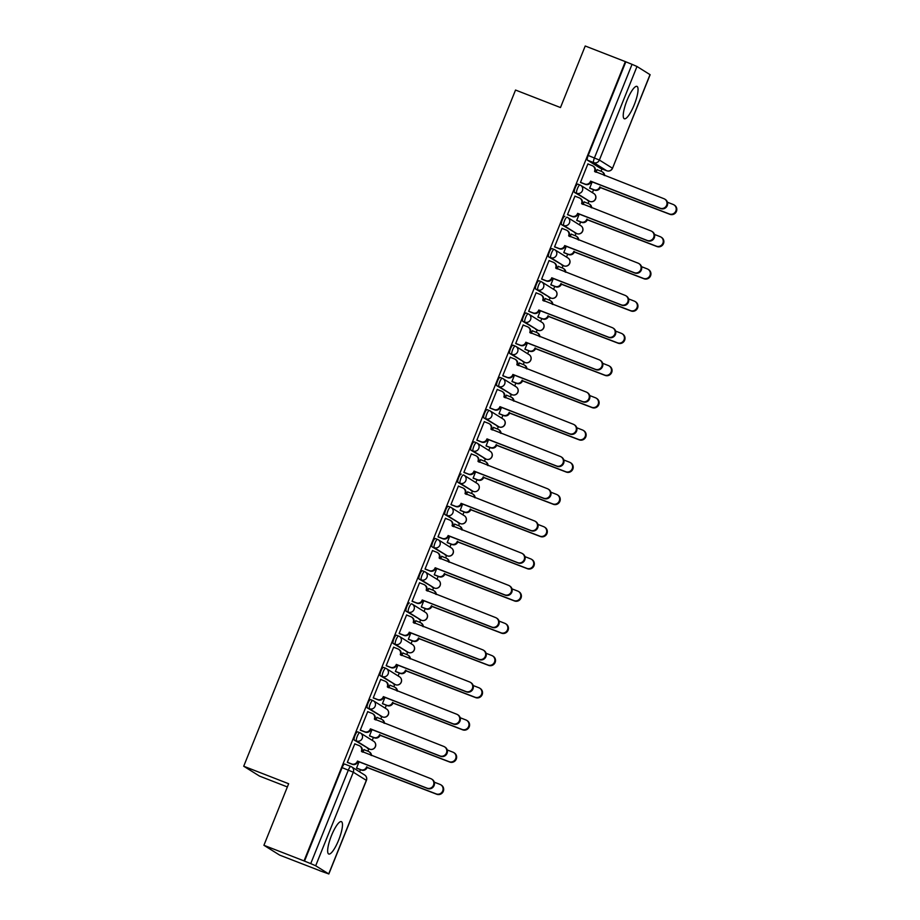 <?xml version="1.0" encoding="UTF-8"?>
<svg xmlns="http://www.w3.org/2000/svg" width="920" height="920" viewBox="0 0 920 920"><rect width="100%" height="100%" fill="white"/><g stroke="black" fill="none" stroke-linecap="round" stroke-linejoin="round"><path stroke-width="1.38" d="M359.754 732.688L357.627 731.86A4.45 1.069 111.3 0 0 357.581 731.837A4.45 1.069 111.3 0 0 355.051 735.413A4.45 1.069 111.3 0 0 354.303 740.117L356.523 740.98A4.45 1.069 -68.7 0 1 357.27 736.276A4.45 1.069 -68.7 0 1 359.8 732.699A4.45 1.069 -68.7 0 1 359.846 732.722A4.45 4.324 122 0 1 362.216 738.426A4.45 4.324 -58 0 1 356.523 740.98L369.553 749.121A4.45 4.324 -58 0 0 373.577 741.209A4.45 4.45 0 0 1 369.598 749.144A4.45 1.069 -68.7 0 1 369.553 749.121L354.303 740.117M372.703 700.465L370.576 699.637A4.45 1.069 111.3 0 0 370.541 699.614A4.45 1.069 111.3 0 0 368 703.19A4.45 1.069 111.3 0 0 367.264 707.894L369.483 708.768A4.45 1.069 -68.7 0 1 370.219 704.053A4.45 1.069 -68.7 0 1 372.761 700.476A4.45 1.069 -68.7 0 1 372.796 700.499A4.45 4.324 122 0 1 375.164 706.203A4.45 4.324 -58 0 1 369.483 708.768L382.501 716.898A4.45 4.324 -58 0 0 386.526 708.986A4.45 4.45 0 0 1 382.547 716.921A4.45 1.069 -68.7 0 1 382.501 716.898L367.264 707.894M385.664 668.242L383.536 667.414A4.45 1.069 111.3 0 0 383.49 667.391A4.45 1.069 111.3 0 0 380.949 670.979A4.45 1.069 111.3 0 0 380.213 675.682L382.433 676.545A4.45 1.069 -68.7 0 1 383.168 671.841A4.45 1.069 -68.7 0 1 385.71 668.265A4.45 1.069 -68.7 0 1 385.756 668.276A4.45 4.324 122 0 1 388.125 673.981A4.45 4.324 -58 0 1 382.433 676.545L395.462 684.687A4.45 1.069 -68.7 0 1 395.462 684.687A4.45 4.324 -58 0 0 399.475 676.775A4.45 4.45 0 0 1 395.497 684.698L380.213 675.682M398.613 636.03L396.485 635.202A4.45 1.069 111.3 0 0 396.44 635.179A4.45 1.069 111.3 0 0 393.909 638.756A4.45 1.069 111.3 0 0 393.162 643.459L395.381 644.322A4.45 1.069 -68.7 0 1 396.117 639.619A4.45 1.069 -68.7 0 1 398.659 636.042A4.45 1.069 -68.7 0 1 398.705 636.065A4.45 4.324 122 0 1 401.074 641.769A4.45 4.324 -58 0 1 395.381 644.322L408.411 652.464A4.45 4.324 -58 0 0 412.436 644.552A4.45 4.45 0 0 1 408.457 652.487A4.45 1.069 -68.7 0 1 408.457 652.487A4.45 1.069 -68.7 0 1 408.411 652.464L393.162 643.459M409.388 602.956L409.434 602.98A4.45 1.069 111.3 0 0 409.388 602.956A4.45 1.069 111.3 0 0 406.858 606.533A4.45 1.069 111.3 0 0 406.111 611.236L408.33 612.11A4.45 1.069 -68.7 0 1 409.078 607.395A4.45 1.069 -68.7 0 1 411.608 603.819A4.45 1.069 -68.7 0 1 411.654 603.842A4.45 4.324 122 0 1 414.023 609.546A4.45 4.324 -58 0 1 408.33 612.11L421.36 620.241A4.45 4.324 -58 0 0 425.385 612.329A4.45 4.45 0 0 1 421.406 620.264A4.45 1.069 -68.7 0 1 421.36 620.241L406.111 611.236M424.511 571.584L422.395 570.756A4.45 1.069 111.3 0 0 422.349 570.745A4.45 1.069 111.3 0 0 419.808 574.322A4.45 1.069 111.3 0 0 419.072 579.025L421.291 579.887A4.45 1.069 -68.7 0 1 422.027 575.184A4.45 1.069 -68.7 0 1 424.568 571.607A4.45 1.069 -68.7 0 1 424.603 571.619A4.45 4.324 122 0 1 426.983 577.323A4.45 4.324 -58 0 1 421.291 579.887L434.309 588.029A4.45 4.324 -58 0 0 438.334 580.117A4.45 4.45 0 0 1 434.355 588.041A4.45 1.069 -68.7 0 1 434.309 588.029L419.072 579.025M437.471 539.373L435.344 538.545A4.45 1.069 111.3 0 0 435.298 538.522A4.45 1.069 111.3 0 0 432.756 542.098A4.45 1.069 111.3 0 0 432.02 546.802L434.24 547.664A4.45 1.069 -68.7 0 1 434.976 542.961A4.45 1.069 -68.7 0 1 437.517 539.384A4.45 1.069 -68.7 0 1 437.563 539.408A4.45 4.324 122 0 1 439.933 545.111A4.45 4.324 -58 0 1 434.24 547.664L447.269 555.806A4.45 4.324 -58 0 0 451.283 547.894A4.45 4.45 0 0 1 447.304 555.829A4.45 1.069 -68.7 0 1 447.269 555.806L432.02 546.802M450.421 507.15L448.293 506.322A4.45 1.069 111.3 0 0 448.247 506.299A4.45 1.069 111.3 0 0 445.717 509.875A4.45 1.069 111.3 0 0 444.969 514.579L447.189 515.453A4.45 1.069 -68.7 0 1 447.925 510.738A4.45 1.069 -68.7 0 1 450.466 507.161A4.45 1.069 -68.7 0 1 450.512 507.184A4.45 4.324 122 0 1 452.881 512.889A4.45 4.324 -58 0 1 447.189 515.453L460.218 523.583A4.45 4.324 -58 0 0 464.243 515.672A4.45 4.45 0 0 1 460.264 523.606A4.45 1.069 -68.7 0 1 460.264 523.606A4.45 1.069 -68.7 0 1 460.218 523.583L444.969 514.579M461.207 474.087L461.242 474.099A4.45 1.069 111.3 0 0 461.207 474.087A4.45 1.069 111.3 0 0 458.666 477.664A4.45 1.069 111.3 0 0 457.93 482.367L460.138 483.23A4.45 1.069 -68.7 0 1 460.885 478.526A4.45 1.069 -68.7 0 1 463.416 474.95A4.45 1.069 -68.7 0 1 463.461 474.973A4.45 4.324 122 0 1 465.83 480.666A4.45 4.324 -58 0 1 460.138 483.23L473.167 491.372A4.45 4.324 -58 0 0 477.192 483.46A4.45 4.45 0 0 1 473.213 491.383A4.45 1.069 -68.7 0 1 473.167 491.372L457.93 482.367M476.33 442.716L474.202 441.887A4.45 1.069 111.3 0 0 474.156 441.864A4.45 1.069 111.3 0 0 471.615 445.441A4.45 1.069 111.3 0 0 470.879 450.144L473.098 451.007A4.45 1.069 -68.7 0 1 473.834 446.303A4.45 1.069 -68.7 0 1 476.376 442.727A4.45 1.069 -68.7 0 1 476.41 442.75A4.45 4.324 122 0 1 478.791 448.454A4.45 4.324 -58 0 1 473.098 451.007L486.116 459.149A4.45 4.324 -58 0 0 490.141 451.237A4.45 4.45 0 0 1 486.162 459.172A4.45 1.069 -68.7 0 1 486.116 459.149L470.879 450.144M489.279 410.492L487.151 409.664A4.45 1.069 111.3 0 0 487.105 409.641A4.45 1.069 111.3 0 0 484.564 413.218A4.45 1.069 111.3 0 0 483.828 417.921L486.047 418.796A4.45 1.069 -68.7 0 1 486.784 414.08A4.45 1.069 -68.7 0 1 489.325 410.504A4.45 1.069 -68.7 0 1 489.371 410.527A4.45 4.324 122 0 1 491.74 416.231A4.45 4.324 -58 0 1 486.047 418.796L499.077 426.926A4.45 1.069 -68.7 0 1 499.077 426.926A4.45 4.324 -58 0 0 503.091 419.014A4.45 4.45 0 0 1 499.111 426.949L483.828 417.921M502.228 378.269L500.1 377.441A4.45 1.069 111.3 0 0 500.054 377.43A4.45 1.069 111.3 0 0 497.524 381.006A4.45 1.069 111.3 0 0 496.777 385.71L498.996 386.572A4.45 1.069 -68.7 0 1 499.732 381.869A4.45 1.069 -68.7 0 1 502.274 378.292A4.45 1.069 -68.7 0 1 502.32 378.315A4.45 4.324 122 0 1 504.689 384.008A4.45 4.324 -58 0 1 498.996 386.572L512.026 394.714A4.45 4.324 -58 0 0 516.051 386.803A4.45 4.45 0 0 1 512.072 394.737A4.45 1.069 -68.7 0 1 512.026 394.714L496.777 385.71M515.177 346.058L513.049 345.23A4.45 1.069 111.3 0 0 513.015 345.207A4.45 1.069 111.3 0 0 510.473 348.784A4.45 1.069 111.3 0 0 509.737 353.487L511.945 354.349A4.45 1.069 -68.7 0 1 512.693 349.646A4.45 1.069 -68.7 0 1 515.223 346.07A4.45 1.069 -68.7 0 1 515.269 346.092A4.45 4.324 122 0 1 517.638 351.796A4.45 4.324 -58 0 1 511.945 354.349L524.975 362.491A4.45 4.324 -58 0 0 529 354.579A4.45 4.45 0 0 1 525.021 362.514A4.45 1.069 -68.7 0 1 524.975 362.491L509.737 353.487M528.137 313.835L526.01 313.007A4.45 1.069 111.3 0 0 525.964 312.984A4.45 1.069 111.3 0 0 523.422 316.56A4.45 1.069 111.3 0 0 522.686 321.264L524.906 322.138A4.45 1.069 -68.7 0 1 525.642 317.423A4.45 1.069 -68.7 0 1 528.183 313.846A4.45 1.069 -68.7 0 1 528.218 313.869A4.45 4.324 122 0 1 530.598 319.573A4.45 4.324 -58 0 1 524.906 322.138L537.935 330.268A4.45 4.324 -58 0 0 541.949 322.356A4.45 4.45 0 0 1 537.97 330.291A4.45 1.069 -68.7 0 1 537.935 330.268L522.686 321.264M541.087 281.612L538.959 280.784A4.45 1.069 111.3 0 0 538.913 280.772A4.45 1.069 111.3 0 0 536.371 284.349A4.45 1.069 111.3 0 0 535.635 289.052L537.855 289.915A4.45 1.069 -68.7 0 1 538.591 285.211A4.45 1.069 -68.7 0 1 541.132 281.635A4.45 1.069 -68.7 0 1 541.178 281.658A4.45 4.324 122 0 1 543.547 287.351A4.45 4.324 -58 0 1 537.855 289.915L550.884 298.057A4.45 1.069 -68.7 0 1 550.884 298.057A4.45 4.324 -58 0 0 554.898 290.145A4.45 4.45 0 0 1 550.93 298.08L535.635 289.052M554.035 249.4L551.908 248.572A4.45 1.069 111.3 0 0 551.862 248.549A4.45 1.069 111.3 0 0 549.332 252.126A4.45 1.069 111.3 0 0 548.584 256.829L550.804 257.692A4.45 1.069 -68.7 0 1 551.54 252.988A4.45 1.069 -68.7 0 1 554.082 249.412A4.45 1.069 -68.7 0 1 554.127 249.435A4.45 4.324 122 0 1 556.496 255.139A4.45 4.324 -58 0 1 550.804 257.692L563.833 265.834A4.45 4.324 -58 0 0 567.858 257.922A4.45 4.45 0 0 1 563.879 265.857A4.45 1.069 -68.7 0 1 563.833 265.834L548.584 256.829M564.822 216.327L564.857 216.349A4.45 1.069 111.3 0 0 564.822 216.327A4.45 1.069 111.3 0 0 562.281 219.903A4.45 1.069 111.3 0 0 561.545 224.618L563.753 225.48A4.45 1.069 -68.7 0 1 564.5 220.765A4.45 1.069 -68.7 0 1 567.03 217.189A4.45 1.069 -68.7 0 1 567.077 217.212A4.45 4.324 122 0 1 569.445 222.916A4.45 4.324 -58 0 1 563.753 225.48L576.782 233.611A4.45 4.324 -58 0 0 580.808 225.699A4.45 4.45 0 0 1 576.828 233.634A4.45 1.069 -68.7 0 1 576.782 233.611L561.545 224.618M579.945 184.966L577.817 184.126A4.45 1.069 111.3 0 0 577.771 184.115A4.45 1.069 111.3 0 0 575.23 187.691A4.45 1.069 111.3 0 0 574.494 192.395L576.713 193.257A4.45 1.069 -68.7 0 1 577.449 188.554A4.45 1.069 -68.7 0 1 579.991 184.977A4.45 1.069 -68.7 0 1 580.025 185A4.45 4.324 122 0 1 582.406 190.693A4.45 4.324 -58 0 1 576.713 193.257L589.743 201.399A4.45 4.324 -58 0 0 593.756 193.487A4.45 4.45 0 0 1 589.778 201.422A4.45 1.069 -68.7 0 1 589.743 201.399L574.494 192.395M634.236 104.811A17.376 4.163 111.3 0 0 636.95 86.376A17.376 4.163 111.3 0 0 627.049 100.326A17.376 4.163 111.3 0 0 624.335 118.76A17.376 4.163 111.3 0 0 634.236 104.811M338.663 840.063A17.376 4.163 111.3 0 0 341.377 821.629A17.376 4.163 111.3 0 0 331.476 835.578A17.376 4.163 111.3 0 0 328.762 854.024A17.376 4.163 111.3 0 0 338.663 840.063M263.913 845.284L288.65 783.736L243.708 766.233L515.534 90.045L560.476 107.548L585.223 46L625.335 61.617L304.025 860.901L263.913 845.284L279.703 855.14L319.849 870.676M359.582 771.834L360.456 769.683M367.885 751.18L368.828 748.845M372.232 740.37L373.405 737.46M380.846 718.957L381.777 716.622M385.181 708.158L386.354 705.237M393.794 686.734L394.737 684.399M398.141 675.935L399.303 673.026M406.743 654.522L407.686 652.188M411.091 643.712L412.263 640.803M419.704 622.299L420.635 619.965M424.039 611.501L425.212 608.58M432.653 590.077L433.584 587.742M436.988 579.278L438.161 576.368M445.602 557.865L446.545 555.53M449.949 547.055L451.11 544.145M458.551 525.642L459.494 523.308M462.898 514.843L464.071 511.922M471.511 493.419L472.443 491.084M475.847 482.62L477.02 479.711M484.46 461.207L485.392 458.873M488.807 450.397L489.969 447.488M497.409 428.984L498.352 426.65M501.756 418.186L502.929 415.265M510.358 396.761L511.301 394.427M514.705 385.963L515.878 383.053M523.319 364.55L524.25 362.216M527.654 353.74L528.827 350.83M536.268 332.327L537.199 329.992M540.615 321.528L541.776 318.608M549.217 300.115L550.16 297.781M553.564 289.305L554.737 286.396M562.166 267.892L563.109 265.558M566.513 257.082L567.686 254.173M575.126 235.669L576.058 233.335M579.462 224.871L580.635 221.95M588.075 203.458L589.007 201.123M592.422 192.648L593.584 189.738M601.024 171.235L601.967 168.9M287.362 786.945L259.498 776.089L243.708 766.233M319.815 870.769L328.716 873.908L315.686 865.766L310.73 863.627L348.346 770.063A4.45 1.069 -68.7 0 1 350.888 766.486A4.45 1.069 -68.7 0 1 350.922 766.509A4.45 4.324 -58 0 1 351.624 766.866A4.45 4.45 0 0 0 350.888 766.486L344.632 764.048A4.45 1.069 -68.7 0 1 344.678 764.071L350.83 766.475M304.025 860.901L310.73 863.627M600.564 168.348A4.45 1.069 -68.7 0 1 600.519 168.337A4.45 1.069 -68.7 0 1 600.472 168.314L587.443 160.172L593.688 162.61A4.45 1.069 -68.7 0 1 594.435 157.906L632.04 64.343L636.996 66.493L650.13 74.715L612.513 168.28L650.026 74.623M632.04 64.343L625.335 61.617M588.49 164.185L587.926 163.84L580.462 182.424L581.198 182.746M592.192 181.895L589.662 188.174L590.398 188.496M584.74 202.158L584.188 201.802L583.107 204.493M575.529 196.397L574.977 196.052L567.502 214.647L568.238 214.958M579.243 214.107L576.713 220.397L577.449 220.719M571.791 234.37L571.228 234.025L570.159 236.704M562.58 228.62L562.028 228.275L554.553 246.859L555.289 247.181M566.283 246.33L563.764 252.62L564.5 252.931M558.831 266.593L558.279 266.248L557.209 268.927M549.631 260.843L549.079 260.498L541.604 279.082L542.34 279.404M553.334 278.553L550.804 284.832L551.54 285.154M545.882 298.816L545.33 298.459L544.249 301.15M536.67 293.055L536.118 292.709L528.655 311.305L529.391 311.615M540.385 310.764L537.855 317.055L538.591 317.377M532.933 331.027L532.381 330.683L531.3 333.362M523.721 325.277L523.169 324.933L515.694 343.516L516.43 343.839M527.436 342.987L524.906 349.266L525.642 349.589M519.984 363.25L519.42 362.905L518.351 365.585M510.772 357.5L510.22 357.155L502.745 375.739L503.481 376.061M514.476 375.21L511.957 381.489L512.693 381.811M507.023 395.473L506.471 395.117L505.39 397.808M497.823 389.712L497.272 389.367L489.796 407.962L490.532 408.273M501.526 407.422L498.996 413.712L499.732 414.034M494.074 427.685L493.522 427.34L492.441 430.019M484.863 421.935L484.311 421.59L476.847 440.174L477.584 440.496M488.577 439.645L486.047 445.924L486.784 446.246M481.125 459.908L480.573 459.563L479.492 462.242M471.914 454.158L471.362 453.813L463.887 472.397L464.623 472.719M475.628 471.868L473.098 478.147L473.834 478.469M468.176 492.131L467.613 491.774L466.543 494.454M458.965 486.369L458.413 486.024L450.938 504.62L451.674 504.93M462.668 504.079L460.149 510.37L460.885 510.692M455.216 524.342L454.664 523.997L453.583 526.677M446.016 518.592L445.464 518.247L437.989 536.832L438.725 537.153M449.719 536.303L447.189 542.582L447.925 542.903M442.267 556.566L441.715 556.221L440.634 558.9M433.055 550.816L432.503 550.471L425.028 569.054L425.764 569.376M436.77 568.525L434.24 574.804L434.976 575.126M429.318 588.788L428.766 588.432L427.685 591.111M420.106 583.027L419.554 582.682L412.079 601.278L412.815 601.588M423.821 600.737L421.291 607.028L422.027 607.338M416.357 621L415.805 620.655L414.736 623.334M407.157 615.25L406.605 614.905L399.13 633.489L399.866 633.811M410.86 632.96L408.342 639.239L409.078 639.561M403.409 653.223L402.856 652.878L401.775 655.557M394.209 647.473L393.645 647.128L386.181 665.712L386.917 666.034M397.911 665.183L395.381 671.462L396.117 671.784M390.459 685.434L389.907 685.089L388.827 687.769M381.248 679.684L380.696 679.339L373.221 697.935L373.957 698.245M384.962 697.394L382.433 703.685L383.168 703.995M377.51 717.657L376.959 717.312L375.877 719.992M368.299 711.907L367.747 711.562L360.272 730.146L361.008 730.469M372.013 729.617L369.483 735.896L370.219 736.218M364.55 749.88L363.998 749.535L362.928 752.215M355.35 744.13L354.798 743.785L347.323 762.369L348.059 762.692M597.689 169.935L597.137 169.59L596.056 172.27M359.053 761.829L356.534 768.119L357.27 768.442M382.605 716.933A4.45 1.069 -68.7 0 1 382.547 716.921L380.328 716.059A4.45 1.069 111.3 0 0 380.328 716.059A4.45 1.069 111.3 0 0 380.374 716.07M538.028 330.303A4.45 1.069 -68.7 0 1 537.97 330.291L535.75 329.429A4.45 1.069 111.3 0 0 535.75 329.429A4.45 1.069 111.3 0 0 535.808 329.44M587.523 200.537A4.45 1.069 111.3 0 0 587.569 200.548A4.45 1.069 111.3 0 0 587.615 200.571L589.778 201.422A4.45 1.069 -68.7 0 0 589.835 201.434M304.485 861.189L342.091 767.636A4.45 1.069 -68.7 0 1 344.632 764.048M625.795 61.904L588.179 155.468A4.45 1.069 111.3 0 0 587.443 160.172M580.497 182.333L584.775 184A4.45 4.324 -58 0 0 590.467 181.435L591.065 181.815A4.45 4.324 122 0 1 585.373 184.368L580.601 182.505M590.594 181.125L660.134 208.208A5.129 4.968 -58 0 0 664.757 199.111A5.129 4.968 -58 0 0 663.952 198.708L594.538 171.315A4.45 4.324 -58 0 0 592.871 165.968L593.469 166.347A4.45 4.324 122 0 1 595.136 171.695L595.056 171.879M664.757 199.111L665.367 199.49A5.129 4.968 122 0 1 660.732 208.587L591.192 181.505M592.871 165.968A4.45 4.324 -58 0 0 592.169 165.623L587.88 163.944M589.708 188.083L593.986 189.75A4.45 4.324 -58 0 0 599.679 187.185L669.346 213.958A5.129 4.968 -58 0 0 673.969 204.861A5.129 4.968 -58 0 0 673.164 204.458L667.448 202.239M604.072 175.386A4.45 4.324 -58 0 0 601.369 171.373L597.091 169.705M602.071 171.718L602.669 172.097A4.45 4.324 122 0 1 604.67 175.617M673.969 204.861L674.567 205.24A5.129 4.968 122 0 1 669.944 214.337L600.277 187.565A4.45 4.324 122 0 1 594.584 190.13L593.986 189.75M589.8 188.267L594.584 190.13M600.404 187.255L599.806 186.875M567.548 214.555L571.826 216.223A4.45 4.324 -58 0 0 577.518 213.658L578.116 214.026A4.45 4.324 122 0 1 572.424 216.591L567.64 214.728M577.645 213.348L647.185 240.43A5.129 4.968 -58 0 0 651.808 231.334A5.129 4.968 -58 0 0 651.004 230.931L581.589 203.538A4.45 4.324 -58 0 0 579.922 198.191L580.52 198.559A4.45 4.324 122 0 1 582.188 203.906L582.107 204.102M651.808 231.334L652.406 231.702A5.129 4.968 122 0 1 647.783 240.798L578.243 213.716M579.922 198.191A4.45 4.324 -58 0 0 579.221 197.834L574.931 196.167M554.587 246.767L558.877 248.434A4.45 4.324 -58 0 0 564.569 245.881L565.167 246.249A4.45 4.324 122 0 1 559.475 248.814L554.691 246.951M564.696 245.571L634.236 272.654A5.129 4.968 -58 0 0 638.859 263.557A5.129 4.968 -58 0 0 638.054 263.143L568.64 235.761A4.45 4.324 -58 0 0 566.962 230.402L567.559 230.782A4.45 4.324 122 0 1 569.238 236.13L569.158 236.314M638.859 263.557L639.457 263.925A5.129 4.968 122 0 1 634.834 273.022L565.294 245.939M566.962 230.402A4.45 4.324 -58 0 0 566.26 230.058L561.982 228.39M576.748 220.305L581.037 221.973A4.45 4.324 -58 0 0 586.73 219.408L656.397 246.18A5.129 4.968 -58 0 0 661.02 237.084A5.129 4.968 -58 0 0 660.215 236.681L654.499 234.45M591.123 207.609A4.45 4.324 -58 0 0 588.42 203.584L584.142 201.917M589.122 203.941L589.72 204.309A4.45 4.324 122 0 1 591.721 207.839M661.02 237.084L661.618 237.463A5.129 4.968 122 0 1 656.995 246.56L587.328 219.788A4.45 4.324 122 0 1 581.635 222.341L581.037 221.973M576.851 220.478L581.635 222.341M587.443 219.477L586.845 219.098M563.799 252.517L568.077 254.184A4.45 4.324 -58 0 0 573.769 251.631L643.436 278.404A5.129 4.968 -58 0 0 648.071 269.307A5.129 4.968 -58 0 0 647.266 268.904L641.539 266.673M578.174 239.832A4.45 4.324 -58 0 0 575.471 235.808L571.193 234.14M576.173 236.164L576.771 236.532A4.45 4.324 122 0 1 578.772 240.062M648.071 269.307L648.669 269.675A5.129 4.968 122 0 1 644.034 278.771L574.367 251.999A4.45 4.324 122 0 1 568.675 254.564L568.077 254.184M563.903 252.701L568.675 254.564M574.494 251.689L573.896 251.321M541.639 278.99L545.928 280.657A4.45 4.324 -58 0 0 551.609 278.093L552.218 278.472A4.45 4.324 122 0 1 546.526 281.025L541.742 279.162M551.735 277.782L621.287 304.865A5.129 4.968 -58 0 0 625.91 295.768A5.129 4.968 -58 0 0 625.106 295.366L555.68 267.973A4.45 4.324 -58 0 0 554.012 262.625L554.61 263.005A4.45 4.324 122 0 1 556.278 268.352L556.209 268.536M625.91 295.768L626.508 296.148A5.129 4.968 122 0 1 621.885 305.244L552.333 278.162M554.012 262.625A4.45 4.324 -58 0 0 553.311 262.269L549.033 260.601M528.689 311.213L532.967 312.88A4.45 4.324 -58 0 0 538.66 310.316L539.258 310.684A4.45 4.324 122 0 1 533.566 313.248L528.781 311.385M538.786 310.005L608.327 337.088A5.129 4.968 -58 0 0 612.95 327.991A5.129 4.968 -58 0 0 612.145 327.589L542.731 300.196A4.45 4.324 -58 0 0 541.063 294.848L541.661 295.216A4.45 4.324 122 0 1 543.329 300.564L543.248 300.759M612.95 327.991L613.548 328.359A5.129 4.968 122 0 1 608.925 337.456L539.384 310.373M541.063 294.848A4.45 4.324 -58 0 0 540.362 294.492L536.072 292.825M515.74 343.424L520.018 345.092A4.45 4.324 -58 0 0 525.711 342.539L526.309 342.907A4.45 4.324 122 0 1 520.616 345.471L515.832 343.608M525.837 342.228L595.378 369.311A5.129 4.968 -58 0 0 600.001 360.214A5.129 4.968 -58 0 0 599.196 359.8L529.782 332.419A4.45 4.324 -58 0 0 528.103 327.06L528.712 327.44A4.45 4.324 122 0 1 530.38 332.787L530.299 332.971M600.001 360.214L600.599 360.582A5.129 4.968 122 0 1 595.976 369.679L526.435 342.596M528.103 327.06A4.45 4.324 -58 0 0 527.413 326.715L523.123 325.047M550.85 284.74L555.128 286.407A4.45 4.324 -58 0 0 560.82 283.843L630.487 310.615A5.129 4.968 -58 0 0 635.11 301.518A5.129 4.968 -58 0 0 634.306 301.116L628.59 298.897M565.213 272.044A4.45 4.324 -58 0 0 562.522 268.03L558.233 266.363M563.224 268.375L563.822 268.755A4.45 4.324 122 0 1 565.811 272.274M635.11 301.518L635.708 301.898A5.129 4.968 122 0 1 631.085 310.994L561.418 284.222A4.45 4.324 122 0 1 555.726 286.787L555.128 286.407M550.942 284.924L555.726 286.787M561.545 283.912L560.947 283.532M537.889 316.963L542.179 318.63A4.45 4.324 -58 0 0 547.871 316.066L617.538 342.838A5.129 4.968 -58 0 0 622.161 333.741A5.129 4.968 -58 0 0 621.356 333.339L615.641 331.108M552.264 304.267A4.45 4.324 -58 0 0 549.562 300.242L545.284 298.574M550.264 300.598L550.861 300.966A4.45 4.324 122 0 1 552.862 304.497M622.161 333.741L622.759 334.121A5.129 4.968 122 0 1 618.136 343.217L548.469 316.445A4.45 4.324 122 0 1 542.777 318.998L542.179 318.63M537.993 317.135L542.777 318.998M548.596 316.135L547.998 315.755M524.941 349.174L529.23 350.842A4.45 4.324 -58 0 0 534.922 348.289L604.589 375.061A5.129 4.968 -58 0 0 609.212 365.964A5.129 4.968 -58 0 0 608.407 365.562L602.692 363.331M539.316 336.49A4.45 4.324 -58 0 0 536.613 332.465L532.335 330.797M537.314 332.822L537.912 333.19A4.45 4.324 122 0 1 539.913 336.72M609.212 365.964L609.81 366.332A5.129 4.968 122 0 1 605.188 375.429L535.52 348.657A4.45 4.324 122 0 1 529.828 351.221L529.23 350.842M525.044 349.358L529.828 351.221M535.635 348.346L535.037 347.978M502.78 375.647L507.069 377.315A4.45 4.324 -58 0 0 512.762 374.75L513.36 375.13A4.45 4.324 122 0 1 507.667 377.683L502.883 375.82M512.889 374.44L582.429 401.522A5.129 4.968 -58 0 0 587.052 392.426A5.129 4.968 -58 0 0 586.247 392.023L516.822 364.63A4.45 4.324 -58 0 0 515.154 359.283L515.752 359.662A4.45 4.324 122 0 1 517.431 365.01L517.351 365.194M587.052 392.426L587.65 392.805A5.129 4.968 122 0 1 583.027 401.902L513.486 374.82M515.154 359.283A4.45 4.324 -58 0 0 514.452 358.926L510.174 357.259M511.991 381.397L516.269 383.065A4.45 4.324 -58 0 0 521.962 380.5L591.629 407.272A5.129 4.968 -58 0 0 596.263 398.176A5.129 4.968 -58 0 0 595.458 397.773L589.731 395.554M526.366 368.702A4.45 4.324 -58 0 0 523.664 364.688L519.374 363.02M524.365 365.033L524.963 365.412A4.45 4.324 122 0 1 526.964 368.931M596.263 398.176L596.861 398.555A5.129 4.968 122 0 1 592.227 407.652L522.56 380.88A4.45 4.324 122 0 1 516.867 383.445L516.269 383.065M512.095 381.581L516.867 383.445M522.686 380.57L522.088 380.19M489.831 407.859L494.109 409.538A4.45 4.324 -58 0 0 499.801 406.973L500.399 407.341A4.45 4.324 122 0 1 494.718 409.906L489.934 408.043M499.928 406.663L569.48 433.745A5.129 4.968 -58 0 0 574.103 424.649A5.129 4.968 -58 0 0 573.298 424.246L503.872 396.853A4.45 4.324 -58 0 0 502.205 391.506L502.803 391.874A4.45 4.324 122 0 1 504.47 397.221L504.401 397.417M574.103 424.649L574.701 425.017A5.129 4.968 122 0 1 570.078 434.113L500.526 407.031M502.205 391.506A4.45 4.324 -58 0 0 501.503 391.149L497.225 389.482M499.042 413.62L503.32 415.288A4.45 4.324 -58 0 0 509.013 412.723L578.68 439.495A5.129 4.968 -58 0 0 583.303 430.399A5.129 4.968 -58 0 0 582.498 429.996L576.782 427.765M513.406 400.924A4.45 4.324 -58 0 0 510.715 396.899L506.425 395.232M511.416 397.256L512.014 397.624A4.45 4.324 122 0 1 514.004 401.154M583.303 430.399L583.901 430.778A5.129 4.968 122 0 1 579.278 439.875L509.611 413.103A4.45 4.324 122 0 1 503.918 415.656L503.32 415.288M499.134 413.793L503.918 415.656M509.737 412.792L509.139 412.413M476.882 440.082L481.16 441.749A4.45 4.324 -58 0 0 486.852 439.197L487.45 439.565A4.45 4.324 122 0 1 481.758 442.129L476.974 440.266M486.979 438.886L556.519 465.968A5.129 4.968 -58 0 0 561.142 456.872A5.129 4.968 -58 0 0 560.337 456.458L490.923 429.077A4.45 4.324 -58 0 0 489.256 423.717L489.854 424.097A4.45 4.324 122 0 1 491.522 429.444L491.441 429.628M561.142 456.872L561.74 457.24A5.129 4.968 122 0 1 557.117 466.336L487.577 439.254M489.256 423.717A4.45 4.324 -58 0 0 488.554 423.372L484.265 421.705M486.082 445.832L490.371 447.499A4.45 4.324 -58 0 0 496.064 444.947L565.731 471.718A5.129 4.968 -58 0 0 570.354 462.622A5.129 4.968 -58 0 0 569.549 462.219L563.833 459.988M500.457 433.147A4.45 4.324 -58 0 0 497.754 429.122L493.476 427.455M498.456 429.467L499.054 429.847A4.45 4.324 122 0 1 501.055 433.377M570.354 462.622L570.952 462.99A5.129 4.968 122 0 1 566.329 472.086L496.662 445.315A4.45 4.324 122 0 1 490.969 447.879L490.371 447.499M486.185 446.016L490.969 447.879M496.788 445.004L496.19 444.636M463.933 472.305L468.211 473.972A4.45 4.324 -58 0 0 473.903 471.408L474.501 471.787A4.45 4.324 122 0 1 468.809 474.341L464.025 472.477M474.03 471.097L543.57 498.18A5.129 4.968 -58 0 0 548.193 489.083A5.129 4.968 -58 0 0 547.389 488.681L477.974 461.288A4.45 4.324 -58 0 0 476.296 455.94L476.893 456.32A4.45 4.324 122 0 1 478.572 461.667L478.492 461.851M548.193 489.083L548.791 489.463A5.129 4.968 122 0 1 544.168 498.559L474.628 471.477M476.296 455.94A4.45 4.324 -58 0 0 475.605 455.584L471.316 453.916M473.133 478.055L477.422 479.722A4.45 4.324 -58 0 0 483.115 477.158L552.782 503.93A5.129 4.968 -58 0 0 557.405 494.833A5.129 4.968 -58 0 0 556.6 494.431L550.884 492.211M487.508 465.359A4.45 4.324 -58 0 0 484.805 461.345L480.527 459.678M485.507 461.69L486.105 462.07A4.45 4.324 122 0 1 488.106 465.589M557.405 494.833L558.003 495.213A5.129 4.968 122 0 1 553.38 504.309L483.713 477.537A4.45 4.324 122 0 1 478.02 480.102L477.422 479.722M473.236 478.239L478.02 480.102M483.828 477.227L483.23 476.847M450.972 504.516L455.262 506.195A4.45 4.324 -58 0 0 460.954 503.631L461.553 503.999A4.45 4.324 122 0 1 455.86 506.563L451.076 504.7M461.069 503.32L530.621 530.403A5.129 4.968 -58 0 0 535.245 521.306A5.129 4.968 -58 0 0 534.439 520.904L465.014 493.511A4.45 4.324 -58 0 0 463.346 488.163L463.944 488.531A4.45 4.324 122 0 1 465.612 493.879L465.543 494.074M535.245 521.306L535.842 521.674A5.129 4.968 122 0 1 531.219 530.771L461.679 503.688M463.346 488.163A4.45 4.324 -58 0 0 462.645 487.807L458.367 486.139M438.023 536.74L442.301 538.407A4.45 4.324 -58 0 0 447.994 535.842L448.592 536.222A4.45 4.324 122 0 1 442.899 538.786L438.127 536.923M448.12 535.543L517.661 562.626A5.129 4.968 -58 0 0 522.295 553.529A5.129 4.968 -58 0 0 521.49 553.115L452.065 525.722A4.45 4.324 -58 0 0 450.397 520.375L450.995 520.754A4.45 4.324 122 0 1 452.663 526.102L452.594 526.286M522.295 553.529L522.893 553.897A5.129 4.968 122 0 1 518.27 562.994L448.718 535.911M450.397 520.375A4.45 4.324 -58 0 0 449.696 520.03L445.418 518.362M425.074 568.962L429.353 570.63A4.45 4.324 -58 0 0 435.045 568.066L435.643 568.445A4.45 4.324 122 0 1 429.95 570.998L425.166 569.135M435.171 567.755L504.712 594.837A5.129 4.968 -58 0 0 509.335 585.741A5.129 4.968 -58 0 0 508.53 585.338L439.116 557.945A4.45 4.324 -58 0 0 437.448 552.598L438.046 552.966A4.45 4.324 122 0 1 439.714 558.325L439.633 558.509M509.335 585.741L509.933 586.12A5.129 4.968 122 0 1 505.31 595.217L435.769 568.134M437.448 552.598A4.45 4.324 -58 0 0 436.747 552.241L432.457 550.574M412.114 601.174L416.403 602.841A4.45 4.324 -58 0 0 422.096 600.288L422.694 600.656A4.45 4.324 122 0 1 417.001 603.221L412.217 601.358M422.222 599.978L491.763 627.06A5.129 4.968 -58 0 0 496.386 617.964A5.129 4.968 -58 0 0 495.581 617.561L426.167 590.168A4.45 4.324 -58 0 0 424.488 584.821L425.086 585.189A4.45 4.324 122 0 1 426.765 590.536L426.684 590.732M496.386 617.964L496.984 618.332A5.129 4.968 122 0 1 492.361 627.428L422.82 600.346M424.488 584.821A4.45 4.324 -58 0 0 423.786 584.464L419.508 582.797M399.165 633.397L403.454 635.064A4.45 4.324 -58 0 0 409.147 632.5L409.745 632.88A4.45 4.324 122 0 1 404.053 635.444L399.268 633.581M409.262 632.201L478.814 659.283A5.129 4.968 -58 0 0 483.437 650.187A5.129 4.968 -58 0 0 482.632 649.773L413.206 622.38A4.45 4.324 -58 0 0 411.539 617.032L412.137 617.412A4.45 4.324 122 0 1 413.804 622.759L413.735 622.943M483.437 650.187L484.035 650.555A5.129 4.968 122 0 1 479.412 659.651L409.86 632.569M411.539 617.032A4.45 4.324 -58 0 0 410.837 616.688L406.559 615.02M386.216 665.62L390.494 667.287A4.45 4.324 -58 0 0 396.186 664.723L396.784 665.102A4.45 4.324 122 0 1 391.092 667.655L386.32 665.793M396.313 664.412L465.853 691.495A5.129 4.968 -58 0 0 470.488 682.398A5.129 4.968 -58 0 0 469.683 681.996L400.257 654.603A4.45 4.324 -58 0 0 398.59 649.255L399.188 649.623A4.45 4.324 122 0 1 400.855 654.982L400.786 655.167M470.488 682.398L471.086 682.778A5.129 4.968 122 0 1 466.451 691.874L396.911 664.792M398.59 649.255A4.45 4.324 -58 0 0 397.888 648.899L393.61 647.231M460.184 510.278L464.462 511.945A4.45 4.324 -58 0 0 470.154 509.381L539.822 536.153A5.129 4.968 -58 0 0 544.456 527.056A5.129 4.968 -58 0 0 543.639 526.654L537.924 524.423M474.559 497.582A4.45 4.324 -58 0 0 471.856 493.557L467.567 491.889M472.558 493.913L473.156 494.281A4.45 4.324 122 0 1 475.145 497.812M544.456 527.056L545.054 527.436A5.129 4.968 122 0 1 540.419 536.533L470.752 509.749A4.45 4.324 122 0 1 465.06 512.313L464.462 511.945M460.287 510.45L465.06 512.313M470.879 509.45L470.281 509.07M447.235 542.49L451.513 544.157A4.45 4.324 -58 0 0 457.205 541.604L526.872 568.376A5.129 4.968 -58 0 0 531.495 559.279A5.129 4.968 -58 0 0 530.691 558.877L524.975 556.646M461.598 529.805A4.45 4.324 -58 0 0 458.907 525.78L454.618 524.112M459.609 526.125L460.207 526.504A4.45 4.324 122 0 1 462.197 530.035M531.495 559.279L532.093 559.647A5.129 4.968 122 0 1 527.471 568.744L457.803 541.972A4.45 4.324 122 0 1 452.111 544.536L451.513 544.157M447.327 542.673L452.111 544.536M457.93 541.661L457.332 541.293M434.274 574.712L438.564 576.38A4.45 4.324 -58 0 0 444.256 573.816L513.923 600.587A5.129 4.968 -58 0 0 518.547 591.491A5.129 4.968 -58 0 0 517.741 591.088L512.026 588.869M448.649 562.016A4.45 4.324 -58 0 0 445.947 558.003L441.669 556.335M446.648 558.348L447.246 558.727A4.45 4.324 122 0 1 449.247 562.246M518.547 591.491L519.144 591.87A5.129 4.968 122 0 1 514.521 600.967L444.854 574.195A4.45 4.324 122 0 1 439.162 576.748L438.564 576.38M434.378 574.896L439.162 576.748M444.981 573.884L444.383 573.505M421.325 606.935L425.615 608.603A4.45 4.324 -58 0 0 431.308 606.038L500.974 632.81A5.129 4.968 -58 0 0 505.597 623.714A5.129 4.968 -58 0 0 504.792 623.311L499.077 621.081M435.7 594.24A4.45 4.324 -58 0 0 432.998 590.214L428.72 588.547M433.699 590.571L434.297 590.939A4.45 4.324 122 0 1 436.298 594.469M505.597 623.714L506.195 624.094A5.129 4.968 122 0 1 501.572 633.19L431.905 606.406A4.45 4.324 122 0 1 426.213 608.971L425.615 608.603M421.429 607.108L426.213 608.971M432.02 606.107L431.422 605.728M408.376 639.147L412.654 640.814A4.45 4.324 -58 0 0 418.347 638.261L488.014 665.033A5.129 4.968 -58 0 0 492.637 655.937A5.129 4.968 -58 0 0 491.832 655.534L486.116 653.303M422.751 626.462A4.45 4.324 -58 0 0 420.049 622.438L415.759 620.77M420.75 622.782L421.348 623.162A4.45 4.324 122 0 1 423.338 626.692M492.637 655.937L493.246 656.305A5.129 4.968 122 0 1 488.612 665.401L418.945 638.63A4.45 4.324 122 0 1 413.252 641.194L412.654 640.814M408.468 639.331L413.252 641.194M419.072 638.319L418.473 637.951M395.428 671.37L399.705 673.037A4.45 4.324 -58 0 0 405.398 670.473L475.065 697.245A5.129 4.968 -58 0 0 479.688 688.148A5.129 4.968 -58 0 0 478.883 687.746L473.167 685.526M409.791 658.674A4.45 4.324 -58 0 0 407.1 654.66L402.81 652.993M407.79 655.005L408.399 655.385A4.45 4.324 122 0 1 410.389 658.904M479.688 688.148L480.286 688.528A5.129 4.968 122 0 1 475.663 697.624L405.996 670.852A4.45 4.324 122 0 1 400.303 673.405L399.705 673.037M395.519 671.554L400.303 673.405M406.122 670.542L405.524 670.162M373.267 697.831L377.545 699.499A4.45 4.324 -58 0 0 383.237 696.946L383.835 697.314A4.45 4.324 122 0 1 378.143 699.879L373.359 698.015M383.364 696.635L452.904 723.718A5.129 4.968 -58 0 0 457.527 714.621A5.129 4.968 -58 0 0 456.722 714.219L387.308 686.826A4.45 4.324 -58 0 0 385.641 681.478L386.239 681.846A4.45 4.324 122 0 1 387.906 687.194L387.826 687.389M457.527 714.621L458.125 714.99A5.129 4.968 122 0 1 453.502 724.086L383.962 697.004M385.641 681.478A4.45 4.324 -58 0 0 384.94 681.122L380.65 679.454M382.467 703.593L386.756 705.26A4.45 4.324 -58 0 0 392.449 702.696L462.116 729.468A5.129 4.968 -58 0 0 466.739 720.371A5.129 4.968 -58 0 0 465.934 719.969L460.218 717.738M396.842 690.897A4.45 4.324 -58 0 0 394.139 686.872L389.861 685.204M394.841 687.228L395.439 687.596A4.45 4.324 122 0 1 397.44 691.127M466.739 720.371L467.337 720.751A5.129 4.968 122 0 1 462.714 729.847L393.047 703.064A4.45 4.324 122 0 1 387.354 705.629L386.756 705.26M382.57 703.765L387.354 705.629M393.173 702.765L392.575 702.385M360.306 730.054L364.596 731.722A4.45 4.324 -58 0 0 370.288 729.157L370.886 729.537A4.45 4.324 122 0 1 365.194 732.101L360.41 730.238M370.415 728.858L439.955 755.941A5.129 4.968 -58 0 0 444.578 746.844A5.129 4.968 -58 0 0 443.773 746.431L374.359 719.037A4.45 4.324 -58 0 0 372.68 713.69L373.278 714.069A4.45 4.324 122 0 1 374.957 719.417L374.877 719.601M444.578 746.844L445.176 747.212A5.129 4.968 122 0 1 440.553 756.309L371.013 729.226M372.68 713.69A4.45 4.324 -58 0 0 371.979 713.345L367.701 711.678M369.518 735.804L373.808 737.472A4.45 4.324 -58 0 0 379.488 734.919L449.167 761.691A5.129 4.968 -58 0 0 453.79 752.594A5.129 4.968 -58 0 0 452.985 752.192L447.258 749.961M383.893 723.12A4.45 4.324 -58 0 0 381.19 719.095L376.912 717.428M381.892 719.44L382.49 719.819A4.45 4.324 122 0 1 384.491 723.35M453.79 752.594L454.388 752.962A5.129 4.968 122 0 1 449.765 762.059L380.086 735.287A4.45 4.324 122 0 1 374.405 737.851L373.808 737.472M369.622 735.988L374.405 737.851M380.213 734.976L379.615 734.608M347.357 762.277L351.647 763.945A4.45 4.324 -58 0 0 357.339 761.38L357.938 761.76A4.45 4.324 122 0 1 352.245 764.313L347.461 762.45M357.454 761.07L427.006 788.152A5.129 4.968 -58 0 0 431.629 779.056A5.129 4.968 -58 0 0 430.824 778.654L361.399 751.26A4.45 4.324 -58 0 0 359.731 745.913L360.329 746.281A4.45 4.324 122 0 1 361.997 751.64L361.928 751.824M431.629 779.056L432.228 779.435A5.129 4.968 122 0 1 427.604 788.532L358.053 761.449M359.731 745.913A4.45 4.324 -58 0 0 359.03 745.556L354.752 743.889M356.569 768.027L360.847 769.695A4.45 4.324 -58 0 0 366.539 767.13L436.206 793.902A5.129 4.968 -58 0 0 440.829 784.806A5.129 4.968 -58 0 0 440.024 784.404L434.309 782.184M370.944 755.331A4.45 4.324 -58 0 0 368.241 751.318L363.952 749.65M368.943 751.663L369.541 752.043A4.45 4.324 122 0 1 371.53 755.561M440.829 784.806L441.428 785.185A5.129 4.968 122 0 1 436.804 794.282L367.137 767.51A4.45 4.324 122 0 1 361.445 770.063L360.847 769.695M356.661 768.211L361.445 770.063M367.264 767.199L366.666 766.82M328.716 873.908L366.321 780.344L353.303 772.213L315.686 865.766M600.472 168.314L606.717 170.752L593.688 162.61A4.45 4.324 122 0 0 599.38 160.045L612.409 168.188A4.45 4.324 122 0 1 606.717 170.752A4.45 1.069 -68.7 0 1 606.717 170.752A4.45 4.45 0 0 0 612.513 168.28M636.996 66.493L599.38 160.045L588.179 155.468M576.886 233.645A4.45 1.069 -68.7 0 1 576.828 233.634L574.609 232.771M550.976 298.091A4.45 1.069 -68.7 0 1 550.93 298.08L548.711 297.206M486.22 459.183A4.45 1.069 -68.7 0 1 486.162 459.172L483.943 458.309M473.271 491.406A4.45 1.069 -68.7 0 1 473.213 491.383L470.994 490.521M421.463 620.275A4.45 1.069 -68.7 0 1 421.406 620.264L419.186 619.401M369.656 749.156A4.45 1.069 -68.7 0 1 369.598 749.144L367.379 748.282M606.82 170.786A4.45 1.069 -68.7 0 1 606.763 170.763L600.519 168.337M342.091 767.636L353.303 772.213A4.45 4.324 -58 0 0 351.624 766.866L364.653 774.996A4.45 4.324 -58 0 1 366.321 780.344L366.424 780.436A4.45 4.45 0 0 0 364.653 774.996M590.467 181.435L591.065 181.815M584.775 184L585.373 184.368M594.538 171.315L595.136 171.695M660.134 208.208L660.732 208.587M600.277 187.565L599.679 187.185M669.944 214.337L669.346 213.958M577.518 213.658L578.116 214.026M571.826 216.223L572.424 216.591M581.589 203.538L582.188 203.906M647.185 240.43L647.783 240.798M564.569 245.881L565.167 246.249M558.877 248.434L559.475 248.814M568.64 235.761L569.238 236.13M634.236 272.654L634.834 273.022M587.328 219.788L586.73 219.408M656.995 246.56L656.397 246.18M574.367 251.999L573.769 251.631M644.034 278.771L643.436 278.404M551.609 278.093L552.218 278.472M545.928 280.657L546.526 281.025M555.68 267.973L556.278 268.352M621.287 304.865L621.885 305.244M538.66 310.316L539.258 310.684M532.967 312.88L533.566 313.248M542.731 300.196L543.329 300.564M608.327 337.088L608.925 337.456M525.711 342.539L526.309 342.907M520.018 345.092L520.616 345.471M529.782 332.419L530.38 332.787M595.378 369.311L595.976 369.679M561.418 284.222L560.82 283.843M631.085 310.994L630.487 310.615M548.469 316.445L547.871 316.066M618.136 343.217L617.538 342.838M535.52 348.657L534.922 348.289M605.188 375.429L604.589 375.061M512.762 374.75L513.36 375.13M507.069 377.315L507.667 377.683M516.822 364.63L517.431 365.01M582.429 401.522L583.027 401.902M522.56 380.88L521.962 380.5M592.227 407.652L591.629 407.272M499.801 406.973L500.399 407.341M494.109 409.538L494.718 409.906M503.872 396.853L504.47 397.221M569.48 433.745L570.078 434.113M509.611 413.103L509.013 412.723M579.278 439.875L578.68 439.495M486.852 439.197L487.45 439.565M481.16 441.749L481.758 442.129M490.923 429.077L491.522 429.444M556.519 465.968L557.117 466.336M496.662 445.315L496.064 444.947M566.329 472.086L565.731 471.718M473.903 471.408L474.501 471.787M468.211 473.972L468.809 474.341M477.974 461.288L478.572 461.667M543.57 498.18L544.168 498.559M483.713 477.537L483.115 477.158M553.38 504.309L552.782 503.93M460.954 503.631L461.553 503.999M455.262 506.195L455.86 506.563M465.014 493.511L465.612 493.879M530.621 530.403L531.219 530.771M447.994 535.842L448.592 536.222M442.301 538.407L442.899 538.786M452.065 525.722L452.663 526.102M517.661 562.626L518.27 562.994M435.045 568.066L435.643 568.445M429.353 570.63L429.95 570.998M439.116 557.945L439.714 558.325M504.712 594.837L505.31 595.217M422.096 600.288L422.694 600.656M416.403 602.841L417.001 603.221M426.167 590.168L426.765 590.536M491.763 627.06L492.361 627.428M409.147 632.5L409.745 632.88M403.454 635.064L404.053 635.444M413.206 622.38L413.804 622.759M478.814 659.283L479.412 659.651M396.186 664.723L396.784 665.102M390.494 667.287L391.092 667.655M400.257 654.603L400.855 654.982M465.853 691.495L466.451 691.874M470.752 509.749L470.154 509.381M540.419 536.533L539.822 536.153M457.803 541.972L457.205 541.604M527.471 568.744L526.872 568.376M444.854 574.195L444.256 573.816M514.521 600.967L513.923 600.587M431.905 606.406L431.308 606.038M501.572 633.19L500.974 632.81M418.945 638.63L418.347 638.261M488.612 665.401L488.014 665.033M405.996 670.852L405.398 670.473M475.663 697.624L475.065 697.245M383.237 696.946L383.835 697.314M377.545 699.499L378.143 699.879M387.308 686.826L387.906 687.194M452.904 723.718L453.502 724.086M393.047 703.064L392.449 702.696M462.714 729.847L462.116 729.468M370.288 729.157L370.886 729.537M364.596 731.722L365.194 732.101M374.359 719.037L374.957 719.417M439.955 755.941L440.553 756.309M380.086 735.287L379.488 734.919M449.765 762.059L449.167 761.691M357.339 761.38L357.938 761.76M351.647 763.945L352.245 764.313M361.399 751.26L361.997 751.64M427.006 788.152L427.604 788.532M367.137 767.51L366.539 767.13M436.804 794.282L436.206 793.902M357.581 731.837L359.8 732.699A4.45 4.45 0 0 1 360.548 733.067L373.577 741.209M370.541 699.614L372.761 700.476A4.45 4.45 0 0 1 373.497 700.856L386.526 708.986M383.49 667.391L385.71 668.265A4.45 4.45 0 0 1 386.446 668.633L399.475 676.775M396.44 635.179L398.659 636.042A4.45 4.45 0 0 1 399.406 636.41L412.436 644.552M422.349 570.745L424.568 571.607A4.45 4.45 0 0 1 425.304 571.976L438.334 580.117M435.298 538.522L437.517 539.384A4.45 4.45 0 0 1 438.253 539.752L451.283 547.894M448.247 506.299L450.466 507.161A4.45 4.45 0 0 1 451.214 507.541L464.243 515.672M474.156 441.864L476.376 442.727A4.45 4.45 0 0 1 477.112 443.095L490.141 451.237M487.105 409.641L489.325 410.504A4.45 4.45 0 0 1 490.072 410.883L503.091 419.014M500.054 377.43L502.274 378.292A4.45 4.45 0 0 1 503.022 378.66L516.051 386.803M513.015 345.207L515.223 346.07A4.45 4.45 0 0 1 515.971 346.438L529 354.579M525.964 312.984L528.183 313.846A4.45 4.45 0 0 1 528.919 314.226L541.949 322.356M538.913 280.772L541.132 281.635A4.45 4.45 0 0 1 541.88 282.003L554.898 290.145M551.862 248.549L554.082 249.412A4.45 4.45 0 0 1 554.829 249.78L567.858 257.922M577.771 184.115L579.991 184.977A4.45 4.45 0 0 1 580.727 185.345L593.756 193.487M561.66 264.994L563.879 265.857M522.801 361.652L525.021 362.514M509.852 393.863L512.072 394.737M496.903 426.086L499.111 426.949M458.045 522.744L460.264 523.606M445.096 554.967L447.304 555.829M432.135 587.178L434.355 588.041M406.237 651.624L408.457 652.487M393.288 683.836L395.497 684.698M580.808 225.699L567.778 217.568A4.45 4.45 0 0 0 567.03 217.189M477.192 483.46L464.163 475.318A4.45 4.45 0 0 0 463.416 474.95M425.385 612.329L412.355 604.198A4.45 4.45 0 0 0 411.608 603.819M328.82 874L366.424 780.436"/></g></svg>
